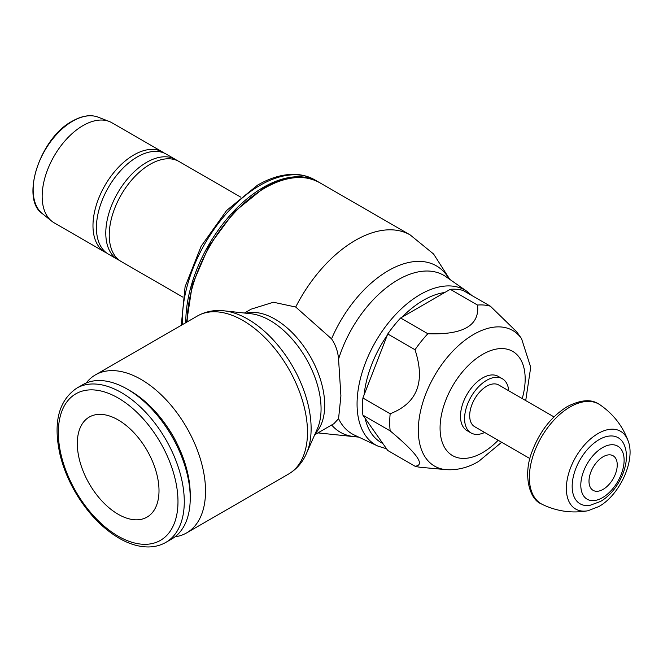 <?xml version="1.0" encoding="UTF-8"?>
<svg xmlns="http://www.w3.org/2000/svg" width="663" height="663" viewBox="0 0 663 663"><rect width="100%" height="100%" fill="white"/><g stroke="black" fill="none" stroke-linecap="round" stroke-linejoin="round"><path stroke-width="0.99" d="M318.961 182.275A109.751 63.366 120 0 0 318.29 181.877A109.751 63.366 120 0 0 233.716 211.282A109.751 63.366 120 0 0 185.806 321.737A109.751 63.366 120 0 0 185.806 322.69M244.432 313.035L251.128 309.165L273.429 302.237L295.706 307.027L331.558 338.859C335.644 344.901 337.973 351.663 338.561 359.155L340.915 395.869L338.561 418.668L333.937 423.665L314.71 434.762M306.613 453.094L317.312 428.878A72.168 41.661 -120 0 0 317.71 427.95A72.168 41.661 -120 0 0 321.066 408.864A72.168 41.661 -120 0 0 270.04 320.478A72.168 41.661 -120 0 0 251.832 313.848A72.168 41.661 -120 0 0 250.829 313.723L224.508 310.881M306.48 453.409A89.339 51.581 -120 0 0 306.969 452.257A89.339 51.581 -120 0 0 311.121 428.63A89.339 51.581 -120 0 0 247.954 319.21A89.339 51.581 -120 0 0 225.412 310.997A89.339 51.581 -120 0 0 224.169 310.839M174.991 536.823A91.229 52.667 -120 0 0 186.634 532.895A91.229 52.667 -120 0 0 205.53 491.134A91.229 52.667 -120 0 0 165.709 399.325A91.229 52.667 -120 0 0 95.414 374.885A91.229 52.667 -120 0 0 86.19 382.999M167.971 427.933A63.54 36.689 60 0 1 176.971 443.522M165.833 542.392L171.792 538.961A89.057 51.416 -120 0 0 190.231 498.186L190.231 494.557A84.607 48.847 -120 0 0 130.412 390.938L127.263 389.115A89.057 51.416 -120 0 0 82.734 384.706L76.775 388.145C58.593 400.609 52.999 422.721 60.002 454.486C63.06 467.142 68.049 479.515 74.977 491.623C87.126 512.408 101.829 527.939 119.083 538.207C129.194 544.041 138.965 546.958 148.396 546.958C154.802 546.9 160.62 545.384 165.833 542.392A89.057 51.416 -120 0 0 184.281 501.626A89.057 51.416 -120 0 0 121.304 392.554A89.057 51.416 -120 0 0 76.775 388.145M190.231 498.186A89.057 51.416 -120 0 0 127.263 389.115M159.004 490.67A57.764 33.349 60 0 1 147.037 517.115A57.764 33.349 60 0 1 102.525 501.642A57.764 33.349 60 0 1 77.314 443.506A57.764 33.349 60 0 1 89.273 417.06A57.764 33.349 60 0 1 133.793 432.541A57.764 33.349 60 0 1 159.004 490.67M525.718 400.576L530.715 367.277L521.549 338.636L516.792 331.906L490.388 306.207L463.13 290.469A89.057 51.416 120 0 0 450.276 289.317L400.601 318A89.057 51.416 120 0 0 387.747 333.986L362.901 398.007A89.057 51.416 120 0 0 362.462 406.833A89.057 51.416 120 0 0 362.901 415.146L387.747 450.484L415.005 466.222A89.057 51.416 120 0 0 421.129 467.357L445.926 469.628C457.13 470.407 468.037 467.68 478.636 461.431L501.651 442.271M490.388 306.207A89.057 51.416 120 0 0 477.534 305.055C479.797 325.483 463.238 335.039 427.859 333.738A89.057 51.416 120 0 0 415.005 349.724C425.538 381.929 417.259 403.27 390.167 413.745A89.057 51.416 120 0 0 389.728 422.571A89.057 51.416 120 0 0 390.167 430.884C417.259 453.533 425.538 465.31 415.005 466.222M390.167 413.745L362.901 398.007M362.901 415.146L390.167 430.884M427.859 333.738L400.601 318M387.747 333.986L415.005 349.724M450.276 289.317L477.534 305.055M502.355 378.755L498.269 376.393A31.294 18.067 120 0 0 474.153 384.78A31.294 18.067 120 0 0 460.495 416.265A31.294 18.067 120 0 0 466.976 430.594L471.061 432.947A31.294 18.067 -60 0 1 464.581 418.626A31.294 18.067 -60 0 1 478.238 387.134A31.294 18.067 -60 0 1 502.355 378.755A31.294 18.067 -60 0 1 508.736 390.78M484.67 432.467A31.294 18.067 -60 0 1 471.061 432.947M553.978 416.894L498.742 385.004A24.067 13.898 120 0 0 480.194 391.452A24.067 13.898 120 0 0 469.686 415.676A24.067 13.898 120 0 0 474.675 426.699L529.911 458.589M628.159 441.011A44.893 25.915 120 0 1 628.168 441.044C622.706 426.094 613.341 414.035 600.09 404.869A57.59 33.249 120 0 0 570.081 406.958A57.59 33.249 120 0 0 532.132 458.837A57.59 33.249 120 0 0 542.549 504.526C557.111 511.43 572.235 513.502 587.915 510.767A44.893 25.915 120 0 1 587.89 510.767L598.706 506.615C619.673 495.195 635.776 460.263 628.159 441.011A44.893 25.915 120 0 0 598.109 433.511A44.893 25.915 120 0 0 566.79 482.266A44.893 25.915 120 0 0 587.89 510.767M599.137 439.619A38.139 22.02 120 0 0 572.567 480.741A38.139 22.02 120 0 0 590.004 505.33L600.463 501.468C618.455 491.349 631.524 463.081 624.505 445.569A38.139 22.02 120 0 0 599.137 439.619M617.245 464.904A19.981 11.536 120 0 0 603.123 456.749A19.981 11.536 120 0 0 588.993 481.214A19.981 11.536 120 0 0 603.123 489.369A19.981 11.536 120 0 0 617.245 464.904M164.383 153.17A57.764 33.349 120 0 0 162.708 152.084L111.89 122.746A57.764 33.349 120 0 0 109.221 121.47A57.764 33.349 120 0 0 65.72 140.017A57.764 33.349 120 0 0 42.159 196.356A57.764 33.349 120 0 0 51.681 221.135A57.764 33.349 120 0 0 54.126 222.801L104.936 252.139A57.764 33.349 120 0 0 106.718 253.051M162.708 152.084A57.764 33.349 120 0 0 133.827 154.951A57.764 33.349 120 0 0 92.977 225.693A57.764 33.349 120 0 0 104.936 252.139M177.195 160.57A57.764 33.349 120 0 0 175.521 159.485L166.156 154.081A57.764 33.349 120 0 0 137.274 156.94A57.764 33.349 120 0 0 96.425 227.691A57.764 33.349 120 0 0 108.392 254.136L117.757 259.54A57.764 33.349 120 0 0 119.531 260.443M175.521 159.485A57.764 33.349 120 0 0 146.639 162.344A57.764 33.349 120 0 0 105.79 233.094A57.764 33.349 120 0 0 117.757 259.54M240.636 197.077L178.969 161.474A57.764 33.349 120 0 0 150.087 164.333A57.764 33.349 120 0 0 109.238 235.083A57.764 33.349 120 0 0 121.205 261.529L182.872 297.132M186.601 322.235L192.353 284.593L209.044 245.89L234.122 211.978L263.808 188.01C285.264 175.935 303.878 174.154 319.649 182.665L319.649 182.665A109.751 63.366 120 0 0 264.777 188.101A109.751 63.366 120 0 0 187.165 321.911M319.649 182.665L410.198 234.942A109.751 63.366 120 0 0 355.318 240.379A109.751 63.366 120 0 0 295.706 307.027M449.133 278.924A96.069 55.468 120 0 0 388.369 270.637A96.069 55.468 120 0 0 331.558 338.859M471.907 295.532L467.1 291.463L445.959 276.711A91.577 52.874 120 0 0 397.957 279.844A91.577 52.874 120 0 0 338.561 359.155M467.1 291.463A89.372 51.598 120 0 0 420.267 294.521A89.372 51.598 120 0 0 357.067 403.974A89.372 51.598 120 0 0 377.844 446.066L386.554 448.793M444.774 292.491A84.566 48.822 120 0 0 423.433 300.264A84.566 48.822 120 0 0 402.085 317.138M387.283 335.188A84.566 48.822 120 0 0 364.103 394.924M365.122 418.303A84.566 48.822 120 0 0 382.783 443.431M315.339 433.345A70.278 40.576 -120 0 0 324.704 405.226A70.278 40.576 -120 0 0 275.004 319.152A70.278 40.576 -120 0 0 245.965 313.201M306.969 452.257C303.115 461.755 296.991 469.014 288.596 474.028A91.229 52.667 -120 0 0 307.483 432.268A91.229 52.667 -120 0 0 242.981 320.536A91.229 52.667 -120 0 0 197.367 316.019L95.414 374.885M331.649 424.983A96.069 55.468 120 0 0 358.003 436.768M118.155 398.007A84.607 48.847 -120 0 0 58.336 432.549A84.607 48.847 -120 0 0 118.155 536.168A84.607 48.847 -120 0 0 177.982 501.626A84.607 48.847 -120 0 0 118.155 398.007M338.561 418.668A91.577 52.874 120 0 0 354.498 435.127L377.844 446.066M521.549 338.636A78.267 45.183 120 0 0 473.664 334.417A78.267 45.183 120 0 0 418.328 430.27A78.267 45.183 120 0 0 445.926 469.628M522.229 398.562A60.167 34.741 120 0 0 525.171 378.929A60.167 34.741 120 0 0 482.623 354.365A60.167 34.741 120 0 0 440.075 428.058A60.167 34.741 120 0 0 482.623 452.622A60.167 34.741 120 0 0 498.162 440.257M580.805 485.183A30.631 17.686 120 0 0 602.46 497.689A30.631 17.686 120 0 0 624.115 460.18A30.631 17.686 120 0 0 602.46 447.674A30.631 17.686 120 0 0 580.805 485.183M42.374 213.66C20.188 199.066 39.937 137.929 72.317 121.147C81.997 115.685 90.591 114.351 98.099 117.144L98.099 117.144A55.949 32.296 120 0 0 72.706 121.147A55.949 32.296 120 0 0 33.15 189.668A55.949 32.296 120 0 0 42.374 213.66L51.681 221.135M181.272 325.309L185.085 286.764L201.104 246.296L226.655 210.453L257.6 185.11C270.239 177.825 282.405 174.245 294.115 174.361C301.748 174.502 308.668 176.358 314.884 179.913L314.884 179.913A109.751 63.366 120 0 0 260.012 185.35A109.751 63.366 120 0 0 182.4 319.773A109.751 63.366 120 0 0 182.516 324.597M358.782 437.132L317.942 432.898M197.367 316.019C205.903 311.254 215.251 309.58 225.412 310.997M288.596 474.028L186.634 532.895M449.837 279.421L433.594 254.02L410.198 234.942M543.154 504.808L540.975 503.706C529.522 499.289 522.717 474.874 532.124 451.42C539.773 431.315 551.525 416.356 567.371 406.535C580.573 399.814 590.982 398.944 598.581 403.916L600.637 405.259M98.099 117.144L109.221 121.47M314.884 179.913L318.29 181.877"/></g></svg>
